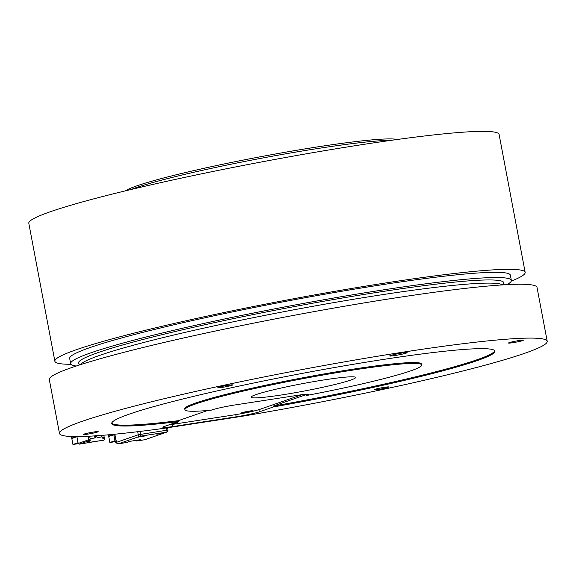 <?xml version="1.0" encoding="UTF-8"?>
<svg xmlns="http://www.w3.org/2000/svg" width="576" height="576" viewBox="0 0 576 576"><rect width="100%" height="100%" fill="white"/><g stroke="black" fill="none" stroke-linecap="round" stroke-linejoin="round"><path stroke-width="0.86" d="M163.548 433.102L156.902 434.246L163.548 433.102M144.576 436.025L137.923 437.17L144.576 436.025M547.2 341.266L537.026 287.41A248.17 17.705 169.3 0 0 395.554 297.893A248.17 17.705 169.3 0 0 49.306 379.562L59.486 433.426A248.17 17.705 169.3 0 0 163.073 428.45L242.122 416.29A248.17 17.705 169.3 0 0 547.2 341.266A248.17 17.705 169.3 0 0 405.734 351.749A248.17 17.705 169.3 0 0 59.486 433.426M281.405 394.978A53.179 3.794 169.3 0 0 355.601 377.474A53.179 3.794 169.3 0 0 325.282 379.721A53.179 3.794 169.3 0 0 251.086 397.217A53.179 3.794 169.3 0 0 281.405 394.978M378.338 389.448A7.531 0.54 169.3 0 0 388.85 386.971A7.531 0.54 169.3 0 0 384.552 387.288A7.531 0.54 169.3 0 0 374.047 389.765A7.531 0.54 169.3 0 0 378.338 389.448M512.798 342.706A7.531 0.54 169.3 0 0 523.31 340.222A7.531 0.54 169.3 0 0 519.012 340.546A7.531 0.54 169.3 0 0 508.507 343.022A7.531 0.54 169.3 0 0 512.798 342.706M222.127 387.403A7.531 0.54 169.3 0 0 232.639 384.926A7.531 0.54 169.3 0 0 228.348 385.243A7.531 0.54 169.3 0 0 217.836 387.72A7.531 0.54 169.3 0 0 222.127 387.403M87.667 434.153A7.531 0.54 169.3 0 0 98.179 431.669A7.531 0.54 169.3 0 0 93.888 431.986A7.531 0.54 169.3 0 0 83.376 434.47A7.531 0.54 169.3 0 0 87.667 434.153M394.762 355.565A8.863 0.634 169.3 0 0 407.131 352.649A8.863 0.634 169.3 0 0 402.077 353.023A8.863 0.634 169.3 0 0 389.707 355.939A8.863 0.634 169.3 0 0 394.762 355.565M111.758 423.094A194.99 13.91 169.3 0 0 178.344 420.682L178.51 421.546L164.491 426.42A17.726 1.267 169.3 0 0 162.886 427.284A17.726 1.267 169.3 0 0 172.987 426.535L236.232 416.808A17.726 1.267 169.3 0 0 259.351 411.833L273.37 406.958A194.99 13.91 169.3 0 0 494.942 351.144A194.99 13.91 169.3 0 0 383.796 359.381A194.99 13.91 169.3 0 0 111.737 423.547A194.99 13.91 169.3 0 0 178.51 421.546M421.79 364.968L421.625 364.097A120.542 8.597 169.3 0 0 352.908 369.187A120.542 8.597 169.3 0 0 184.73 408.859L184.896 409.723A120.542 8.597 169.3 0 0 211.277 410.155L212.033 409.896A17.726 1.267 169.3 0 1 235.152 404.921L298.397 395.194A17.726 1.267 169.3 0 1 308.498 394.445A17.726 1.267 169.3 0 1 306.893 395.309L306.144 395.568A120.542 8.597 169.3 0 0 421.79 364.968A120.542 8.597 169.3 0 0 353.074 370.058A120.542 8.597 169.3 0 0 184.896 409.723M306.144 395.568L305.978 394.697L273.211 406.094A194.99 13.91 169.3 0 0 494.762 350.726M391.493 140.292A141.811 10.116 169.3 0 0 320.486 148.09A141.811 10.116 169.3 0 0 131.126 189.482M70.999 364.298A239.306 17.071 -10.7 0 1 54.864 361.238A239.306 17.071 -10.7 0 1 388.75 282.485A239.306 17.071 -10.7 0 1 525.161 272.376A239.306 17.071 -10.7 0 1 511.258 281.11M54.864 361.238L28.8 223.286A239.306 17.071 -10.7 0 1 362.686 144.533A239.306 17.071 -10.7 0 1 499.097 134.424L525.161 272.376M125.431 190.85A140.04 9.994 -10.7 0 1 319.428 146.606A140.04 9.994 -10.7 0 1 397.289 139.486M171.641 423.936A5.954 0.425 169.3 0 0 176.688 422.741A5.954 0.425 169.3 0 0 177.206 422.424A5.954 0.425 169.3 0 0 176.004 422.417M252.576 411.07A5.954 0.425 169.3 0 0 253.094 410.753A5.954 0.425 169.3 0 0 248.278 411.271A5.954 0.425 169.3 0 0 241.949 412.704A5.954 0.425 169.3 0 0 241.416 412.956A5.954 0.425 169.3 0 0 245.837 412.574A5.954 0.425 169.3 0 0 252.576 411.07M243.972 412.805A5.321 0.382 -10.7 0 1 242.042 412.841A5.321 0.382 -10.7 0 1 245.153 411.926A5.321 0.382 -10.7 0 1 250.553 410.969A5.321 0.382 -10.7 0 1 252.468 410.875A5.321 0.382 -10.7 0 1 249.71 411.768A5.321 0.382 -10.7 0 1 243.972 412.805M507.024 284.63A224.244 15.998 169.3 0 0 511.344 280.382A224.244 15.998 169.3 0 0 259.063 311.918A224.244 15.998 169.3 0 0 70.654 363.658A224.244 15.998 169.3 0 0 76.226 366.034M511.344 280.382L510.358 275.177A224.244 15.998 169.3 0 0 258.077 306.706A224.244 15.998 169.3 0 0 69.674 358.445L70.654 363.658M113.724 434.318L115.085 441.518A0.886 0.799 70.8 0 0 116.042 442.267L116.338 442.224M94.543 438.026L95.069 437.191L94.327 435.917M94.874 436.162L95.328 435.852M175.702 422.525A5.321 0.382 -10.7 0 1 176.58 422.546A5.321 0.382 -10.7 0 1 171.943 423.828M245.858 412.272L249.408 411.509L245.815 412.063M169.114 424.814A19.498 1.39 169.3 0 0 174.161 424.116L234.238 414.878A19.498 1.39 169.3 0 0 259.675 409.406L302.047 394.675M178.344 420.682L207.662 410.486M273.37 406.958L273.211 406.094M114.804 434.21L116.532 442.318L138.298 434.75L166.939 430.207L166.565 427.91M137.693 431.705L138.298 434.75A1.771 1.591 70.8 0 0 140.198 436.212L118.44 443.779A1.771 1.591 70.8 0 1 116.532 442.318L116.374 442.411A1.771 1.771 0 0 0 118.382 443.794A1.771 0.763 -98.7 0 0 118.44 443.779L126.468 442.548A1.771 0.763 81.3 0 1 126.41 442.562A1.771 0.763 81.3 0 1 126.346 442.562M167.789 430.214L166.939 430.207A1.771 0.763 -98.7 0 1 166.536 432.166L140.198 436.212A1.771 0.763 -98.7 0 0 140.609 434.254L140.047 431.417M135.979 440.388A1.771 0.763 -98.7 0 0 136.685 440.978A1.771 0.763 -98.7 0 0 136.742 440.964L140.314 439.726L130.032 441.302L126.468 442.548M114.941 440.741L109.872 442.505L115.135 441.691M109.872 442.505L108.742 436.507L113.81 434.75M110.498 434.621L108.511 435.312L113.76 434.506M108.418 434.808L108.511 435.312M76.903 436.601L78.192 443.441L79.15 444.182L88.186 441.043M103.68 440.208L89.546 442.404L88.322 441.77L87.991 440.028L78.192 443.441M88.322 441.77L89.05 441.511L88.063 436.277M94.054 441.713L79.15 444.182M89.23 440.597L89.986 439.229L90.31 440.964L90.014 440.474L89.23 440.597M104.004 438.437L103.615 438.919L102.816 438.624L103.838 438.466L103.262 438.134L103.543 437.443L102.672 437.695L103.126 437.206L103.73 437.378L103.975 438.293M102.233 435.341L101.722 436.918L97.452 437.58L96.494 436.831L96.264 435.578M95.566 435.679L95.803 436.939L95.177 437.926L90.907 438.581L89.95 437.839L89.64 436.19M89.05 441.511L90.007 442.26L103.622 440.237M90.007 442.26L103.918 440.122L104.544 439.135L103.802 435.211M90.202 440.978L90.216 440.446M90.065 440.258L89.986 439.229M95.069 437.191L95.803 436.939M101.088 437.018L102.348 435.931M101.614 436.183L101.47 435.398M73.642 436.572L71.582 437.292L76.082 436.601M71.431 436.507L71.582 437.292M78.055 442.706L72.936 444.485L71.806 438.487L76.925 436.709M72.936 444.485L78.264 443.664M89.417 440.338L89.978 440.251L89.309 440.381L89.734 439.589L89.309 440.381M89.978 440.251L89.842 439.553M502.567 284.89L502.553 284.882A215.323 15.365 169.3 0 0 261.058 316.138A215.323 15.365 169.3 0 0 80.482 364.637L80.467 364.651M502.582 284.825A216.382 15.437 169.3 0 0 260.345 313.135A216.382 15.437 169.3 0 0 80.431 364.586M115.085 441.518L116.107 441.166M235.814 414.634L236.232 416.808M258.941 409.651L259.351 411.833M306.691 394.236L306.893 395.309M172.577 424.354L172.987 426.535M118.282 443.794A1.771 0.763 -98.7 0 0 118.382 443.794L126.41 442.562M136.742 440.964L144.77 439.733L166.536 432.166A1.771 1.591 70.8 0 0 166.788 432.101A1.771 1.771 0 0 0 167.954 430.142L167.558 427.759M144.655 439.747A1.771 0.763 81.3 0 0 144.713 439.747A1.771 0.763 81.3 0 0 144.77 439.733A1.771 1.591 70.8 0 0 145.26 439.56M93.06 442.044L93.989 441.72M502.661 284.962L502.567 284.472M80.41 364.752L80.316 364.255M116.374 442.411L114.631 434.225M166.788 432.101L145.022 439.668A1.771 1.771 0 0 1 144.713 439.747L136.685 440.978"/></g></svg>
